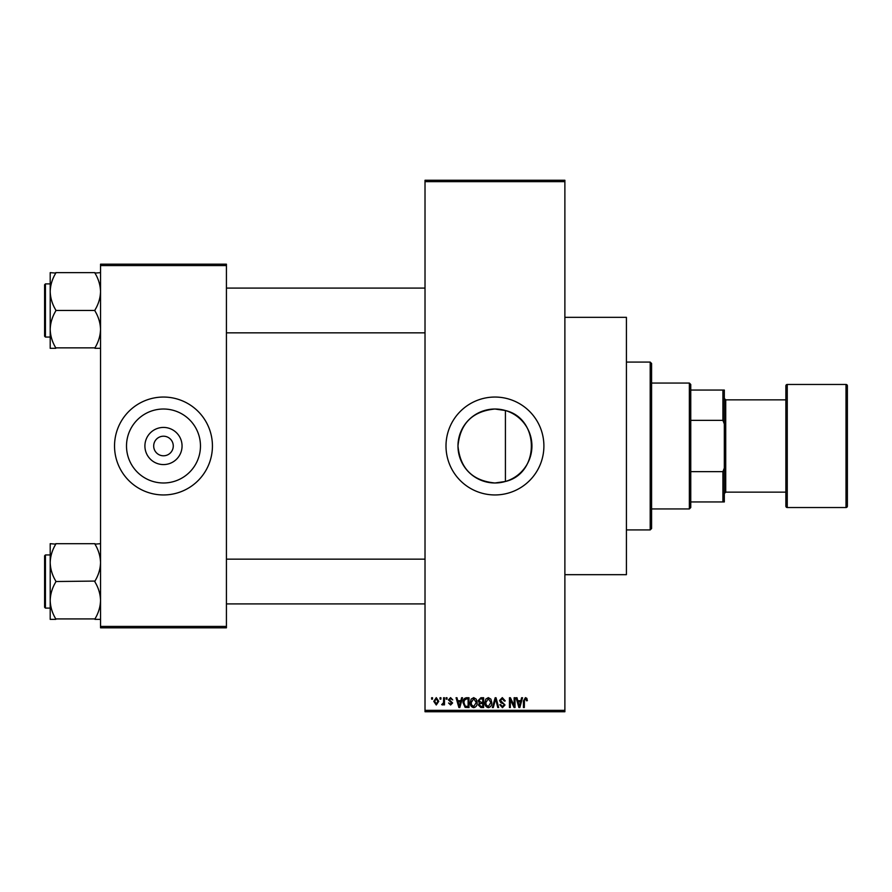 <?xml version="1.0" encoding="UTF-8"?>
<svg xmlns="http://www.w3.org/2000/svg" width="892" height="892" viewBox="0 0 892 892"><rect width="100%" height="100%" fill="white"/><g stroke="black" fill="none" stroke-linecap="round" stroke-linejoin="round"><path stroke-width="1.34" d="M494.948 409.015A36.985 36.985 0 0 0 457.975 446A36.985 36.985 0 0 0 494.948 482.985L505.418 481.468C539.95 473.541 540.061 418.538 505.418 410.532L494.948 409.015C472.459 411.212 460.127 423.533 457.975 445.989C460.16 468.49 472.481 480.821 494.948 482.985A36.985 36.985 0 0 0 531.933 446A36.985 36.985 0 0 0 494.948 409.015M494.948 397.052A48.948 48.948 0 0 0 446 446A48.948 48.948 0 0 0 494.948 494.948A48.948 48.948 0 0 0 543.897 446A48.948 48.948 0 0 0 494.948 397.052M564.881 317.329L626.418 317.329L626.418 574.671L564.881 574.671M163.481 464.576A18.576 18.576 0 0 1 144.905 446A18.576 18.576 0 0 1 163.481 427.424A18.576 18.576 0 0 1 182.057 446A18.576 18.576 0 0 1 163.481 464.576M163.481 436.21A9.79 9.79 0 0 0 153.692 446A9.79 9.79 0 0 0 163.481 455.79A9.79 9.79 0 0 0 173.271 446A9.79 9.79 0 0 0 163.481 436.21M163.481 409.015A36.985 36.985 0 0 0 126.508 446A36.985 36.985 0 0 0 163.481 482.985A36.985 36.985 0 0 0 200.466 446A36.985 36.985 0 0 0 163.481 409.015M163.481 397.052A48.948 48.948 0 0 0 114.533 446A48.948 48.948 0 0 0 163.481 494.948A48.948 48.948 0 0 0 212.43 446A48.948 48.948 0 0 0 163.481 397.052M440.024 699.15L440.024 697.745L440.916 697.745L440.916 699.15L440.024 699.15M443.58 701.435L443.58 697.745L444.472 697.745L444.472 704.87L443.58 704.87L443.58 703.732L442.521 704.992L441.674 704.613L443.413 702.896L443.58 701.435M446.123 699.15L446.123 697.745L447.015 697.745L447.015 699.15L446.123 699.15M448.42 699.919L450.572 697.622L452.735 699.908L450.505 698.637L449.3 699.741L452.612 702.963L450.605 704.992L448.542 702.963L450.572 703.978L451.72 703.108L448.42 699.919M460.829 700.677L461.599 697.745L462.524 697.745L459.826 707.534L458.889 707.534L456.046 697.745L456.972 697.745L457.752 700.677L460.829 700.677M473.719 697.622L476.272 699.161L477.153 702.517C477.343 705.293 476.194 707.01 473.708 707.668C471.277 707.022 470.129 705.349 470.285 702.64L471.166 699.116L473.719 697.622M488.337 697.622L490.89 699.161L491.771 702.517C491.971 705.293 490.823 707.01 488.337 707.668C485.895 707.022 484.757 705.349 484.902 702.64L485.794 699.116L488.337 697.622M525.444 697.622L526.837 698.313L527.373 700.677L526.481 700.8L525.41 698.771L524.451 699.506L524.318 707.534L523.437 707.534L523.437 700.889L525.444 697.622M425.016 710.333L564.881 710.333L564.881 711.738L425.016 711.738L425.016 180.262L564.881 180.262L564.881 181.667L425.016 181.667M564.881 710.333L564.881 181.667M520.839 700.677L521.608 697.745L522.545 697.745L519.835 707.534L518.899 707.534L516.055 697.745L516.992 697.745L517.761 700.677L520.839 700.677M514.149 705.583L514.149 697.745L515.041 697.745L515.041 707.534L514.093 707.534L510.335 699.685L510.335 707.534L509.443 707.534L509.443 697.745L510.402 697.745L514.149 705.583M499.531 700.465L502.296 697.622L505.251 700.922L504.359 701.056L502.218 698.771L500.423 700.443L504.995 704.981L502.464 707.668L499.788 704.747L500.668 704.613L502.43 706.52L504.103 704.948L503.824 703.955L500.88 702.796L499.531 700.465M492.362 707.534L495.16 697.745L496.03 697.745L498.673 707.534L497.747 707.534L495.651 698.893L493.298 707.534L492.362 707.534M478.168 700.621L480.877 697.745L483.631 697.745L483.631 707.534L480.866 707.534L478.424 705.081L479.383 703.03L478.168 700.621M463.037 702.695C462.803 699.908 463.929 698.269 466.404 697.745L469.014 697.745L469.014 707.534L465.111 707.356L463.037 702.695M433.791 701.38L436.277 697.622L438.752 701.313L436.277 704.992L433.791 701.38M431.628 699.15L431.628 697.745L432.52 697.745L432.52 699.15L431.628 699.15M100.54 264.177L226.423 264.177L226.423 265.582L100.54 265.582L100.54 264.177M226.423 626.418L226.423 627.823L100.54 627.823L100.54 626.418L226.423 626.418L226.423 265.582M100.54 626.418L100.54 265.582M519.713 704.669L520.538 701.814L518.062 701.814L519.3 706.52L519.713 704.669M488.325 706.52L490.879 702.495L488.348 698.771L485.794 702.662L486.173 704.881L488.325 706.52M482.75 706.397L482.75 703.476L480.141 703.565L479.316 704.914L481.201 706.397L482.75 706.397M482.75 702.327L482.75 698.893L479.941 699.016L479.06 700.621L480.989 702.327L482.75 702.327M473.708 706.52L476.261 702.495L473.719 698.771L471.177 702.662L471.556 704.881L473.708 706.52M468.122 706.397L468.122 698.893L466.527 698.893L464.286 700.32L463.929 702.706L465.278 706.196L468.122 706.397M459.692 704.669L460.528 701.814L458.053 701.814L459.291 706.52L459.692 704.669M436.3 703.978L437.861 701.313L436.255 698.637L434.683 701.313L436.3 703.978M650.201 529.915L650.201 362.085L651.595 363.479L651.595 528.521L650.201 529.915L626.418 529.915M650.201 362.085L626.418 362.085M505.418 410.532L505.418 481.468M50.197 562.607L50.197 600.45C50.398 593.972 52.26 587.817 55.783 581.974L55.783 581.071C52.282 575.307 50.42 569.152 50.197 562.607C50.398 556.14 52.26 549.974 55.783 544.142L50.197 543.685L50.197 562.607M45.436 608.099L44.6 607.262L44.6 555.794L45.436 554.947L45.436 608.099L50.197 608.099M100.54 543.685L94.953 544.142C98.454 549.907 100.317 556.062 100.54 562.607C100.339 569.074 98.477 575.228 94.953 581.071L55.783 581.528M94.953 543.685L55.783 543.685M94.953 581.528L94.953 581.974C98.454 587.739 100.317 593.894 100.54 600.45C100.339 606.917 98.477 613.072 94.953 618.914L55.783 618.914C52.282 613.15 50.42 606.995 50.197 600.45L50.197 619.36L55.783 619.36M94.953 619.36L100.54 619.36M689.36 383.058L690.754 384.463L690.754 507.537L689.36 508.942L689.36 383.058L651.595 383.058M690.754 390.06L724.326 390.06L724.326 501.94L722.921 501.94L722.921 471.634L724.326 468.066M690.754 471.634L722.921 471.634M724.326 423.934L722.921 420.366L722.921 390.06M690.754 420.366L722.921 420.366M690.754 501.94L722.921 501.94M846.006 507.537A1.394 1.394 0 0 0 847.4 506.143L847.4 385.857A1.394 1.394 0 0 0 846.006 384.463L787.257 384.463L787.257 507.537L846.006 507.537L846.006 384.463M787.257 507.537A1.394 1.394 0 0 1 785.863 506.143L785.863 385.857A1.394 1.394 0 0 1 787.257 384.463M724.326 493.555L725.72 492.15L725.72 399.85L724.326 398.445M725.72 492.15L785.863 492.15M725.72 399.85L785.863 399.85M100.54 272.64L94.953 273.086C98.454 278.85 100.317 285.005 100.54 291.55C100.339 298.028 98.477 304.183 94.953 310.026L94.953 310.929C98.454 316.693 100.317 322.848 100.54 329.393C100.339 335.86 98.477 342.026 94.953 347.858L55.783 347.858C52.282 342.093 50.42 335.938 50.197 329.393C50.398 322.926 52.26 316.772 55.783 310.929L55.783 310.026C52.282 304.261 50.42 298.106 50.197 291.55C50.398 285.083 52.26 278.928 55.783 273.086L50.197 272.64L50.197 348.315L55.783 348.315M44.6 336.206L44.6 284.738L45.436 283.901L45.436 337.053L44.6 336.206M94.953 272.64L55.783 272.64M94.953 310.472L55.783 310.472M94.953 348.315L100.54 348.315M45.436 554.947L50.197 554.947M425.016 603.906L226.423 603.906M425.016 559.15L226.423 559.15M226.423 288.094L425.016 288.094M226.423 332.85L425.016 332.85M689.36 508.942L651.595 508.942M45.436 337.053L50.197 337.053M45.436 283.901L50.197 283.901"/></g></svg>
